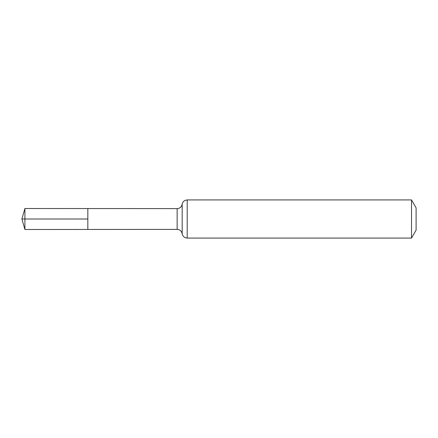 <?xml version="1.0" encoding="UTF-8"?>
<svg xmlns="http://www.w3.org/2000/svg" width="438" height="438" viewBox="0 0 438 438"><rect width="100%" height="100%" fill="white"/><g stroke="black" fill="none" stroke-linecap="round" stroke-linejoin="round"><path stroke-width="0.66" d="M87.835 219L87.835 208.548L24.917 208.51L24.917 229.49L87.835 229.452L87.835 208.548L177.144 208.603L177.144 229.397L87.835 229.452L87.835 219M411.512 199.925L411.512 238.075L416.1 230.125L416.1 207.875L411.512 199.925L187.212 199.925L185.269 200.308C183.544 201.086 182.515 202.405 182.181 204.267L181.496 206.161C180.467 207.732 179.022 208.548 177.144 208.603M24.917 229.49L21.9 219L87.835 219L24.917 219M411.512 238.075L187.212 238.075L187.212 199.925M187.212 238.075L185.269 237.692C183.544 236.914 182.515 235.595 182.181 233.733L182.181 204.267M182.181 233.733L181.496 231.839C180.467 230.268 179.022 229.452 177.144 229.397M21.9 219L24.917 208.51"/></g></svg>
